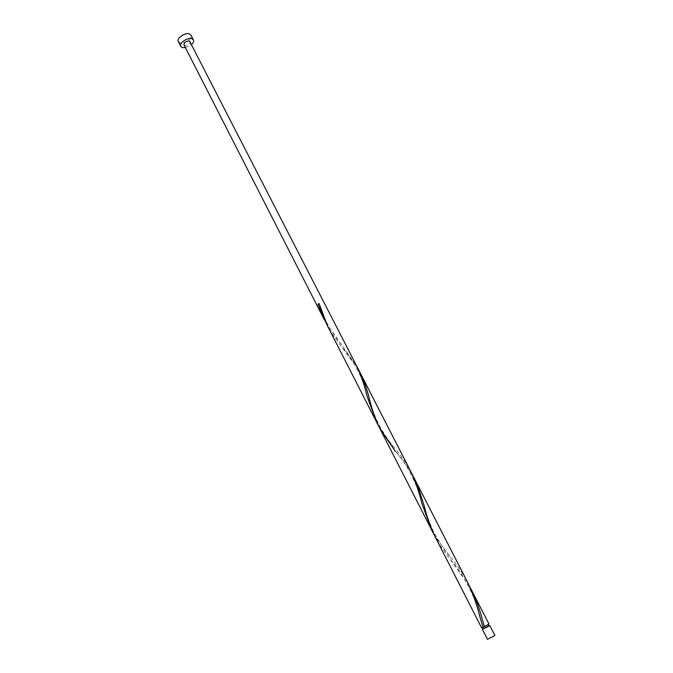 <?xml version="1.0" encoding="UTF-8"?>
<svg xmlns="http://www.w3.org/2000/svg" width="673" height="673" viewBox="0 0 673 673"><rect width="100%" height="100%" fill="white"/><g stroke="black" fill="none" stroke-linecap="round" stroke-linejoin="round"><path stroke-width="0.5" stroke-dasharray="3.37 2.52" d="M487.479 639.316L494.899 635.522M489.061 625.949L483.138 628.977M484.03 626.841L488.262 624.393L482.625 627.118L484.03 626.841M178.303 41.533L179.868 42.744C184.141 44.384 192.941 38.302 190.913 35.072M489.002 624.014L481.599 627.8M469.535 586.242L440.066 545.391L435.179 536.869M433.437 533.285L436.432 538.265L449.825 556.352C456.698 564.462 462.671 573.203 467.743 582.557M414.29 478.352C408.982 468.77 402.639 459.726 395.244 451.23C408.629 464.437 420.507 493.469 421.87 503.379M358.49 369.746L331.991 333.766L327.415 325.799M325.858 322.594L356.892 366.449M376.367 421.677C381.372 430.897 387.328 439.503 394.235 447.511C400.662 455.007 406.164 462.99 410.749 471.453M183.948 44.797L184.722 45.385C188.137 45.318 189.979 44.048 190.266 41.558M185.412 47.665L191.738 44.435M488.96 625.755L483.037 628.784M341.657 344.568C335.406 337.644 323.124 319.911 319.187 303.54M366.263 393.268C364.497 381.549 352.719 358.095 342.591 348.101M394.235 447.511C390.618 443.515 385.873 436.676 380.009 426.993C375.24 417.748 371.698 408.368 369.376 398.845M449.825 556.352C445.543 551.683 440.1 543.49 433.488 531.763C428.558 520.439 425.521 512.044 424.394 506.55M479.168 614.314C476.778 599.416 460.803 569.854 450.918 560.281M484.451 626.698L482.659 620.624"/><path stroke-width="1.01" d="M489.801 625.57L494.899 635.522L487.479 639.316L482.398 629.356L488.96 625.755M483.037 628.784L482.398 629.356M482.44 627.606L483.138 628.977L488.783 626.243L488.354 624.578M191.738 44.435C193.412 42.736 193.975 41.23 193.412 39.926L191.906 38.748C187.683 37.057 178.749 43.207 180.776 46.387L182.341 47.59L185.412 47.665M193.412 39.926L190.913 35.072L189.407 33.886C185.176 32.169 176.259 38.319 178.303 41.533L180.776 46.387M471.487 589.868C476.19 599.559 479.916 609.805 482.659 620.624L484.409 626.748L489.002 624.014L469.535 586.242M483.071 627.354L480 617.242C477.022 605.052 472.934 593.493 467.743 582.557L414.29 478.352L418.11 486.815L424.394 506.55C426.951 517.108 430.552 527.211 435.179 536.869L481.599 627.8L484.392 626.698M395.244 451.23L379.799 428.39C375.24 418.867 371.765 409.024 369.376 398.845C367.13 389.524 364.085 380.901 360.24 372.968L358.49 369.746M433.437 533.285L431.553 529.769L421.87 503.379C419.153 491.988 415.443 481.346 410.749 471.453L356.892 366.449C361.14 375.416 364.497 385.217 366.97 395.859L376.367 421.677L327.415 325.799L319.103 303.498L317.984 304.272L325.858 322.594M356.892 366.449L189.5 40.969C186.084 41.028 184.234 42.306 183.948 44.797L324.176 319.448M319.145 303.666L317.984 304.272M414.29 478.352L360.24 372.968M435.179 536.869L379.799 428.39M431.553 529.769L376.367 421.677M366.97 395.859L366.263 393.268M480 617.242L479.168 614.314"/></g></svg>
